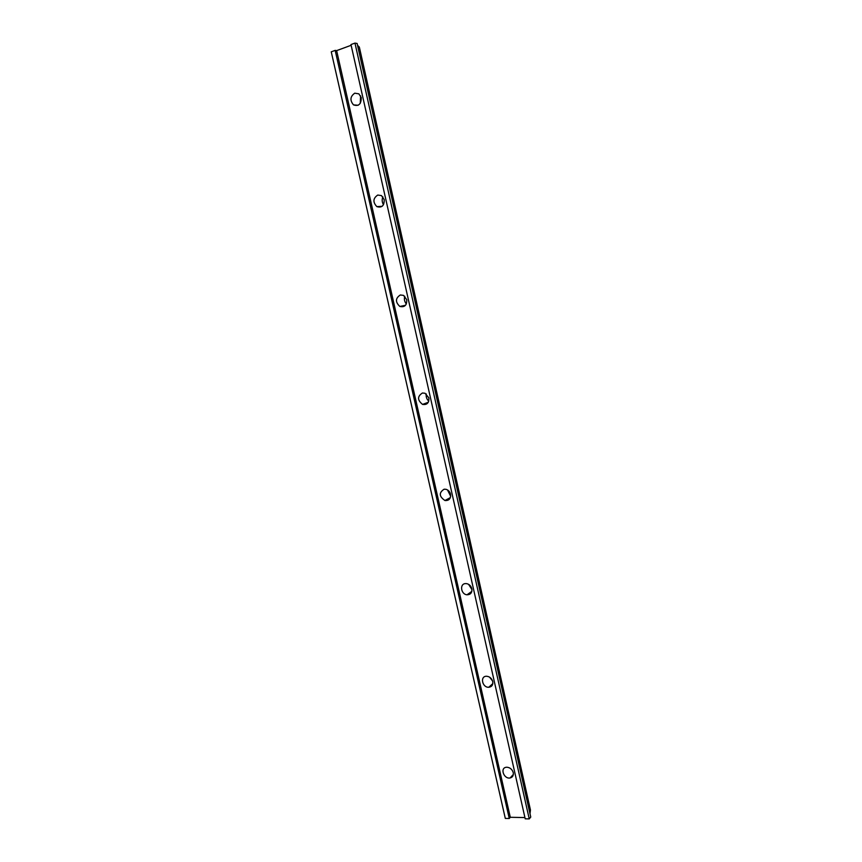 <?xml version="1.0" encoding="UTF-8"?>
<svg xmlns="http://www.w3.org/2000/svg" width="862" height="862" viewBox="0 0 862 862"><rect width="100%" height="100%" fill="white"/><g stroke="black" fill="none" stroke-linecap="round" stroke-linejoin="round"><path stroke-width="1.29" d="M360.585 95.833L360.273 103.321M404.763 296.237C403.944 299.082 404.472 301.657 406.347 303.974M447.497 489.928L450.675 496.329M489.551 677.133L492.601 681.023M357.558 45.395L359.335 47.087L530.453 809.989L530.001 813.728M468.572 584.317L471.967 589.608M426.248 393.912C425.86 396.811 426.701 399.214 428.77 401.142M382.911 196.881C381.78 199.521 381.974 202.139 383.482 204.736M510.703 768.645L512.308 770.423M351.136 45.287L336.633 50.621L510.293 817.284L509.259 818.491L505.304 818.415L331.256 51.828L335.167 50.384L509.259 818.491M336.633 50.621L335.167 50.384M354.756 93.182L358.883 93.85L361.243 97.621C361.253 104.162 358.667 106.586 353.485 104.873C349.757 100.348 350.177 96.447 354.756 93.182M400.302 294.976L403.524 295.386L406.756 299.717C406.939 305.267 404.634 307.508 399.849 306.452C395.205 302.066 395.356 298.241 400.302 294.976M444.145 489.196L446.02 489.314C448.348 490.036 449.856 491.674 450.557 494.217C450.901 498.689 449.027 500.79 444.943 500.51C439.038 496.437 438.769 492.665 444.145 489.196M486.362 676.25L486.545 676.25C489.648 676.53 491.717 678.286 492.73 681.53C493.172 684.924 491.846 686.842 488.765 687.262C482.289 687.693 479.789 676.293 486.362 676.25M524.926 817.575L510.293 817.284M465.448 583.596L466.504 583.617C469.219 584.156 470.997 585.869 471.837 588.746C472.247 592.679 470.641 594.683 467.032 594.791C460.901 594.403 459.392 583.854 465.448 583.596M422.434 393.007L425.031 393.266L428.856 397.888C429.125 402.91 427.024 405.086 422.552 404.407C417.316 400.14 417.273 396.337 422.434 393.007M377.75 195.049L381.467 195.599L384.215 199.65C384.312 205.706 381.855 208.033 376.845 206.621C372.696 202.15 372.998 198.292 377.75 195.049M506.899 767.223C510.078 767.536 512.19 769.335 513.246 772.621C513.687 775.531 512.642 777.308 510.099 777.966C503.882 779.27 499.777 767.977 506.22 767.277L506.899 767.223M354.972 43.1L350.974 44.565L525.206 818.814L529.236 818.9L530.744 817.068L357.127 43.466L354.972 43.1L529.236 818.9M467.032 594.791L471.848 591.364M444.943 500.51L450.363 497.611M488.765 687.262L492.827 683.631M422.552 404.407L428.285 402.295M399.849 306.452L405.528 305.267M376.845 206.621L382.114 206.309M353.485 104.873L358.129 105.272M510.099 777.966L513.364 774.399"/></g></svg>
